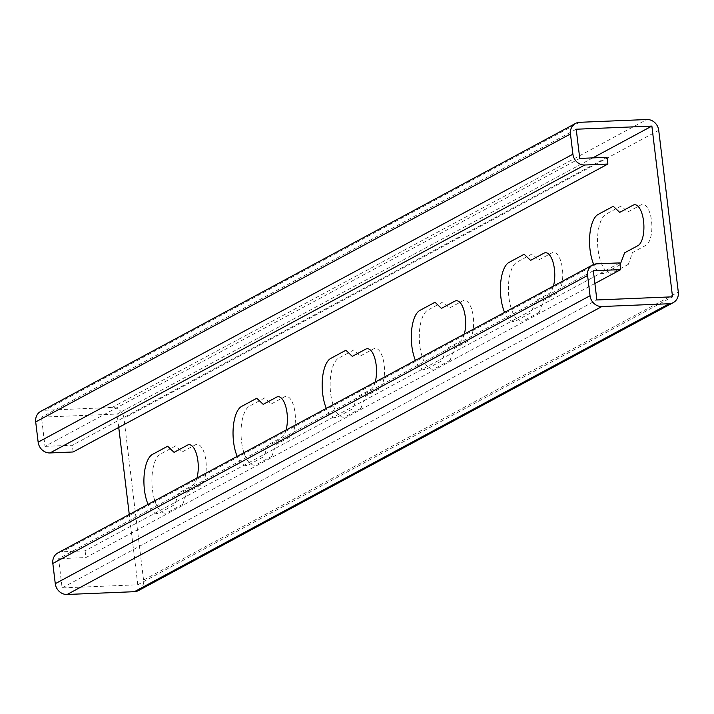 <?xml version="1.0" encoding="UTF-8"?>
<svg xmlns="http://www.w3.org/2000/svg" width="714" height="714" viewBox="0 0 714 714"><rect width="100%" height="100%" fill="white"/><g stroke="black" fill="none" stroke-linecap="round" stroke-linejoin="round"><path stroke-width="0.54" stroke-dasharray="3.57 2.68" d="M271.82 456.326L256.665 464.484A29.89 12.058 87.6 0 1 241.546 441.52A29.89 12.058 87.6 0 1 249.597 406.079L264.751 397.921L271.186 404.026L284.556 396.823A20.688 8.354 87.6 0 1 295.025 412.728A20.688 8.354 87.6 0 1 289.447 437.263L276.077 444.465L271.82 456.326M182.695 504.316L167.54 512.482A29.89 12.058 87.6 0 1 152.421 489.509A29.89 12.058 87.6 0 1 160.471 454.068L175.626 445.911L182.061 452.016L195.431 444.813A20.688 8.354 87.6 0 1 205.9 460.717A20.688 8.354 87.6 0 1 200.322 485.252L186.952 492.455L182.695 504.316M360.945 408.337L345.79 416.494A29.89 12.058 87.6 0 1 330.671 393.53A29.89 12.058 87.6 0 1 338.722 358.089L353.876 349.922L360.311 356.036L373.681 348.834A20.688 8.354 87.6 0 1 384.15 364.738A20.688 8.354 87.6 0 1 378.572 389.273L365.202 396.475L360.945 408.337M450.07 360.347L434.924 368.504A29.89 12.058 87.6 0 1 419.796 345.54A29.89 12.058 87.6 0 1 427.856 310.09L443.001 301.933L449.436 308.037L462.806 300.844A20.688 8.354 87.6 0 1 473.275 316.739A20.688 8.354 87.6 0 1 467.706 341.283L454.336 348.477L450.07 360.347M286.055 430.042A20.688 8.354 87.6 0 1 281.459 437.593L268.098 444.795L263.832 456.657L248.686 464.814A29.89 12.058 87.6 0 1 237.182 456.362M196.93 478.032A20.688 8.354 87.6 0 1 192.334 485.582L178.964 492.785L174.707 504.655L159.552 512.813A29.89 12.058 87.6 0 1 148.057 504.352M375.189 382.052A20.688 8.354 87.6 0 1 370.593 389.603L357.223 396.805L352.957 408.667L337.811 416.824A29.89 12.058 87.6 0 1 326.316 408.363M464.314 334.063A20.688 8.354 87.6 0 1 459.718 341.613L446.348 348.807L442.082 360.677L426.936 368.835A29.89 12.058 87.6 0 1 415.441 360.374M539.195 312.357L524.049 320.515A29.89 12.058 87.6 0 1 508.93 297.551A29.89 12.058 87.6 0 1 516.981 262.1L532.126 253.943L538.561 260.048L551.931 252.854A20.688 8.354 87.6 0 1 562.4 268.75A20.688 8.354 87.6 0 1 556.831 293.293L543.461 300.487L539.195 312.357M628.329 264.367L613.174 272.525A29.89 12.058 87.6 0 1 598.055 249.552A29.89 12.058 87.6 0 1 606.106 214.111L621.26 205.953L627.695 212.058L641.056 204.864A20.688 8.354 87.6 0 1 651.525 220.76A20.688 8.354 87.6 0 1 645.956 245.295L632.586 252.497L628.329 264.367M553.439 286.064A20.688 8.354 87.6 0 1 548.843 293.624L535.473 300.817L531.216 312.687L516.061 320.845A29.89 12.058 87.6 0 1 504.566 312.384M620.082 264.832L605.186 272.855A29.89 12.058 87.6 0 1 593.718 264.466M593.343 270.758L58.593 558.705L62.127 587.917L137.784 584.775L672.534 296.828M62.127 587.917L596.877 299.96M592.816 157.883L117.123 414.04L41.466 417.172L45 446.375L579.75 158.428M137.784 584.775L129.27 514.464M118.738 427.427L117.123 414.04M576.216 129.225L41.466 417.172M45 446.375L72.319 445.241L607.07 157.294M73.131 451.98L72.319 445.241M138.48 590.576A11.495 10.317 61.7 0 0 143.541 580.018L123.968 418.27A11.495 10.317 61.7 0 0 112.098 407.471L44.848 410.255A11.495 10.317 61.7 0 0 40.76 411.371M619.85 262.886L85.091 550.833L61.975 551.797A11.495 10.317 61.7 0 0 57.888 552.904M594.887 283.512L85.912 557.572L58.593 558.705M85.091 550.833L85.912 557.572M579.607 122.308L44.848 410.255M112.098 407.471L646.857 119.524M596.734 263.841L61.975 551.797M658.727 130.323L123.968 418.27M143.541 580.018L678.3 292.071"/><path stroke-width="1.07" d="M237.182 456.362A29.89 12.058 87.6 0 1 233.299 426.892A29.89 12.058 87.6 0 1 241.618 406.409L256.763 398.251L263.198 404.356L276.568 397.154A20.688 8.354 87.6 0 1 285.707 406.373A20.688 8.354 87.6 0 1 286.055 430.042M148.057 504.352A29.89 12.058 87.6 0 1 144.174 474.89A29.89 12.058 87.6 0 1 152.484 454.399L167.638 446.241L174.073 452.346L187.443 445.143A20.688 8.354 87.6 0 1 196.582 454.372A20.688 8.354 87.6 0 1 196.93 478.032M326.316 408.363A29.89 12.058 87.6 0 1 322.425 378.902A29.89 12.058 87.6 0 1 330.743 358.419L345.888 350.253L352.323 356.366L365.693 349.164A20.688 8.354 87.6 0 1 374.832 358.383A20.688 8.354 87.6 0 1 375.189 382.052M415.441 360.374A29.89 12.058 87.6 0 1 411.559 330.912A29.89 12.058 87.6 0 1 419.868 310.42L435.013 302.263L441.448 308.377L454.818 301.174A20.688 8.354 87.6 0 1 463.966 310.394A20.688 8.354 87.6 0 1 464.314 334.063M504.566 312.384A29.89 12.058 87.6 0 1 500.684 282.923A29.89 12.058 87.6 0 1 508.993 262.431L524.147 254.273L530.582 260.378L543.952 253.184A20.688 8.354 87.6 0 1 553.091 262.404A20.688 8.354 87.6 0 1 553.439 286.064M593.718 264.466A29.89 12.058 87.6 0 1 589.8 234.977A29.89 12.058 87.6 0 1 598.118 214.441L613.272 206.284L619.707 212.388L633.077 205.195A20.688 8.354 87.6 0 1 643.546 221.09A20.688 8.354 87.6 0 1 637.968 245.634L624.598 252.827L620.082 264.832M678.3 292.071L658.727 130.323A11.495 10.317 61.7 0 0 646.857 119.524L579.607 122.308A11.495 10.317 61.7 0 0 575.52 123.424A11.495 10.317 61.7 0 0 570.459 133.982L572.905 154.197A11.495 10.317 61.7 0 0 584.775 164.996L607.891 164.033L607.07 157.294L579.75 158.428L576.216 129.225L651.873 126.083L672.534 296.828L596.877 299.96L593.343 270.758L620.671 269.624L619.85 262.886L596.734 263.841A11.495 10.317 61.7 0 0 592.647 264.956A11.495 10.317 61.7 0 0 587.586 275.515L590.032 295.73A11.495 10.317 61.7 0 0 601.902 306.529L669.152 303.745A11.495 10.317 61.7 0 0 673.24 302.629A11.495 10.317 61.7 0 0 678.3 292.071M651.873 126.083L592.816 157.883M129.27 514.464L118.738 427.427M575.52 123.424L40.76 411.371A11.495 10.317 61.7 0 0 35.7 421.929L38.145 442.144A11.495 10.317 61.7 0 0 50.016 452.944L73.131 451.98L607.891 164.033M592.647 264.956L57.888 552.904A11.495 10.317 61.7 0 0 52.827 563.462L55.273 583.677A11.495 10.317 61.7 0 0 67.143 594.476L134.393 591.692A11.495 10.317 61.7 0 0 138.48 590.576L673.24 302.629M620.671 269.624L594.887 283.512M50.016 452.944L584.775 164.996M572.905 154.197L38.145 442.144M35.7 421.929L570.459 133.982M590.032 295.73L55.273 583.677M67.143 594.476L601.902 306.529M52.827 563.462L587.586 275.515M669.152 303.745L134.393 591.692"/></g></svg>
